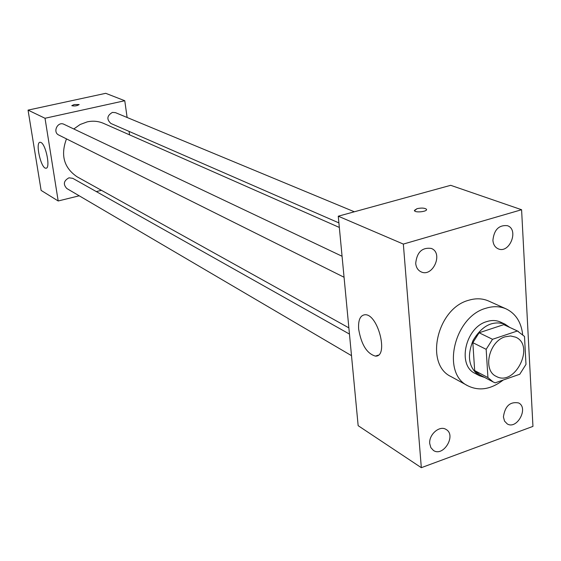 <?xml version="1.0" encoding="UTF-8"?>
<svg xmlns="http://www.w3.org/2000/svg" width="561" height="561" viewBox="0 0 561 561"><rect width="100%" height="100%" fill="white"/><g stroke="black" fill="none" stroke-linecap="round" stroke-linejoin="round"><path stroke-width="0.84" d="M505.11 336.81L510.622 335.969L515.685 337.182C535.51 345.506 514.802 387.139 496.205 376.361C482.432 370.323 488.883 341.326 505.11 336.81M486.163 349.328L487.937 377.581L493.147 381.943L495.181 382.84L519.774 374.243L525.987 364.391L524.493 336.432L517.396 330.99L492.523 339.293L486.163 349.328L472.839 342.666L474.669 370.583L487.937 377.581M517.396 330.99L503.771 324.644L479.115 332.771L492.523 339.293M503.771 324.644L518.294 331.376M493.147 381.943L479.858 374.902L474.669 370.583M472.839 342.666L479.115 332.771M509.612 327.329L505.033 324.181C492.593 320.275 481.948 325.696 473.084 340.429C466.682 356.389 468.786 368.149 479.41 375.709L484.683 377.455M479.41 375.709L475.062 373.402C456.956 365.337 465.392 327.379 486.759 321.6C491.745 320.022 496.345 320.198 500.566 322.105L505.033 324.181M503.238 380.021C491.064 389.383 479.297 391.326 467.951 385.856C441.079 373.549 453.94 316.727 485.931 308.248C493.238 305.976 499.991 306.201 506.204 308.922C515.664 313.571 521.141 322.049 522.656 334.37M467.951 385.856L451.051 376.606C424.425 364.391 436.956 308.536 468.568 300.296C475.791 298.087 482.481 298.333 488.638 301.033L506.204 308.922M429.74 443.681C428.639 434.586 439.705 425.021 446.107 429.474C456.675 435.224 443.274 457.369 433.415 450.427L430.869 447.657L429.74 443.681M415.701 263.368C416.907 252.177 422.117 247.205 431.332 248.446C443.681 253.011 432.776 277.751 421.038 271.826C417.903 270.283 416.129 267.464 415.701 263.368M492.902 240.325C494.059 229.751 498.883 224.87 507.375 225.676C519.255 229.421 509.654 253.93 498.301 248.86C495.083 247.443 493.28 244.596 492.902 240.325M503.406 416.956C504.998 406.087 510.061 401.417 518.609 402.945C528.932 407.868 516.94 429.992 507.242 423.906L504.556 421.136L503.406 416.956M532.95 426.388L521.59 209.73L403.345 244.084L421.325 467.685L532.95 426.388M521.59 209.73L450.7 185.312L338.262 216.202L358.156 425.68L421.325 467.685M338.262 216.202L403.345 244.084M358.654 329.167C358.093 320.156 360.176 315.352 364.916 314.742C378.009 313.543 389.061 357.273 375.379 356.102C366.894 353.605 361.319 344.629 358.654 329.167M417.012 208.671C421.479 207.738 424.607 207.914 426.402 209.211C428.253 211.441 415.722 213.075 414.481 210.768L417.012 208.671M414.362 210.452L417.012 208.678C421.479 207.738 424.607 207.921 426.402 209.218L426.521 209.541M73.8 128.974L80.139 124.5L87.257 121.863C92.958 120.643 98.385 121.141 103.547 123.371L339.328 227.436M348.865 327.862L77.004 176.743C63.919 167.746 60.413 155.131 66.486 138.89M342.07 256.258L64.003 124.325C57.734 121.022 52.327 132.158 58.793 135.054L344.061 277.253M338.9 222.899L110.91 123.476C106.429 119.325 106.934 115.636 112.424 112.396L115.468 112.649L354.356 211.785M351.509 355.667L66.822 188.524C62.965 184.317 63.674 180.754 68.954 177.823L72.741 178.321L349.461 334.083M129.57 134.857L129.079 131.4M127.123 117.487L124.766 100.728L45.02 118.266L58.19 200.978L79.22 195.803M96.31 191.589L101.443 190.326M58.19 200.978L41.121 190.41L28.05 110.117L105.734 93.315L124.766 100.728M28.05 110.117L45.02 118.266M40.967 142.48C46.009 144.521 50.686 168.763 45.946 168.195C41.03 168.98 34.971 141.933 40.154 142.27L40.967 142.48M71.801 105.643L74.171 104.556L79.143 104.542C77.18 105.875 74.739 106.26 71.815 105.692L74.171 104.549L79.157 104.591M375.379 356.102L378.261 355.162M46.374 168.097L45.946 168.195"/></g></svg>
